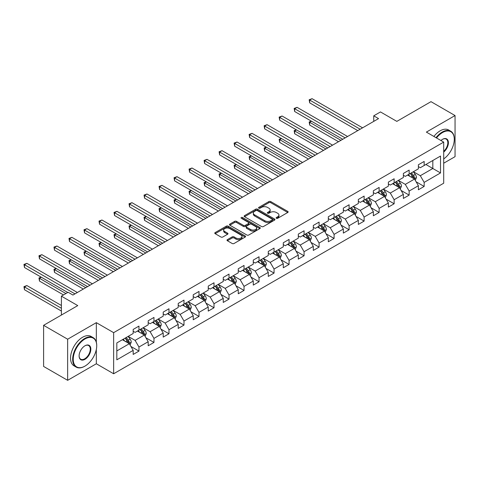 <?xml version="1.0" encoding="UTF-8"?>
<svg xmlns="http://www.w3.org/2000/svg" width="479" height="479" viewBox="0 0 479 479"><rect width="100%" height="100%" fill="white"/><g stroke="black" fill="none" stroke-linecap="round" stroke-linejoin="round"><path stroke-width="0.72" d="M276.389 218.286A0.934 0.539 0 0 0 277.712 218.286L287.747 212.49A1.335 0.772 0 0 0 288.136 211.946A1.335 0.772 0 0 0 287.747 211.401L270.749 201.587A1.335 0.772 0 0 0 268.857 201.587L258.822 207.377A0.934 0.539 0 0 0 258.546 207.76A0.934 0.539 0 0 0 258.822 208.143A0.934 0.539 0 0 0 260.145 208.143L261.444 207.395A4.275 2.467 0 0 1 267.486 207.395L268.905 208.209A4.275 2.467 0 0 1 270.156 209.958A4.275 2.467 0 0 1 268.905 211.7L267.605 212.448A0.934 0.539 0 0 0 267.33 212.832A0.934 0.539 0 0 0 267.605 213.215A0.934 0.539 0 0 0 268.929 213.215L270.228 212.466A4.275 2.467 0 0 1 276.269 212.466L277.688 213.281A4.275 2.467 0 0 1 278.94 215.029A4.275 2.467 0 0 1 277.688 216.771L276.389 217.52A0.934 0.539 0 0 0 276.114 217.903A0.934 0.539 0 0 0 276.389 218.286L276.389 217.52M227.393 239.65A1.335 0.772 0 0 0 227.004 240.195A1.335 0.772 0 0 0 227.393 240.739L232.165 243.494A1.335 0.772 0 0 0 234.051 243.494L245.2 237.057A1.335 0.772 0 0 0 245.589 236.512A1.335 0.772 0 0 0 245.2 235.967L228.196 226.154A1.335 0.772 0 0 0 226.31 226.154L215.161 232.584A1.335 0.772 0 0 0 214.772 233.129A1.335 0.772 0 0 0 215.161 233.674L220.927 237.003A1.335 0.772 0 0 0 222.813 237.003L227.585 234.249A1.335 0.772 0 0 0 227.974 233.704A1.335 0.772 0 0 0 227.585 233.159L224.729 231.507A3.575 2.066 0 0 1 223.681 230.052A3.575 2.066 0 0 1 225.884 228.148A3.575 2.066 0 0 1 229.782 228.591L240.973 235.051A3.575 2.066 0 0 1 242.021 236.512A3.575 2.066 0 0 1 239.811 238.416A3.575 2.066 0 0 1 235.919 237.973L234.051 236.895A1.335 0.772 0 0 0 232.165 236.895L227.393 239.65L227.393 240.739M443.698 163.213L455.05 156.663L455.05 115.553L430.992 101.662L396.834 121.385L380.476 111.936L373.74 115.828L378.554 118.606L72.946 295.046L68.138 292.268L61.402 296.154L61.402 315.044M96.327 342.168L96.327 322.654L67.653 339.21L43.601 325.325L77.76 305.602L61.402 296.154M96.327 322.654L113.649 332.654L443.698 142.107L443.698 183.218L113.649 373.764L113.649 332.654M455.05 115.553L426.376 132.108L443.698 142.107M261.54 226.531A1.335 0.772 0 0 0 263.426 226.531L274.575 220.101A1.335 0.772 0 0 0 274.964 219.556A1.335 0.772 0 0 0 274.575 219.011L257.57 209.191A1.335 0.772 0 0 0 255.684 209.191L244.535 215.628A1.335 0.772 0 0 0 244.146 216.173A1.335 0.772 0 0 0 244.535 216.718L261.54 226.531M241.65 218.49A0.934 0.539 0 0 1 242.602 218.622L242.602 217.508L259.887 227.489A1.335 0.772 0 0 1 260.277 228.034A1.335 0.772 0 0 1 259.887 228.579L248.739 235.015A1.335 0.772 0 0 1 246.853 235.015L229.848 225.196L229.848 224.106A1.335 0.772 0 0 0 229.459 224.651A1.335 0.772 0 0 0 229.848 225.196M229.848 224.106L234.62 221.352A1.335 0.772 0 0 1 236.506 221.352L243.404 225.334A1.335 0.772 0 0 0 245.29 225.334L248.457 223.507A1.335 0.772 0 0 0 248.846 222.963A1.335 0.772 0 0 0 248.457 222.418L241.278 218.274A0.934 0.539 0 0 1 241.003 217.891A0.934 0.539 0 0 1 241.584 217.394A0.934 0.539 0 0 1 242.602 217.508M67.653 339.21L67.653 380.32L43.601 366.435L43.601 325.325M130.923 346.461L138.958 351.101L138.958 347.041L148.197 341.713L148.197 345.766L153.969 342.431L153.969 338.378L163.207 333.043L163.207 337.102L168.979 333.767L168.979 329.714L178.218 324.379L178.218 328.432L183.99 325.103L183.99 321.044L193.229 315.715L193.229 319.768L199.001 316.433L199.001 312.38L208.239 307.045L208.239 311.099L214.011 307.769L214.011 303.71L223.25 298.381L223.25 302.435L229.022 299.1L229.022 295.046L238.261 289.711L238.261 293.771L244.033 290.436L244.033 286.382L253.271 281.047L253.271 285.101L259.043 281.766L259.043 277.712L268.282 272.377L268.282 276.437L274.054 273.102L274.054 269.048L283.293 263.713L283.293 267.767L289.065 264.438L289.065 260.378L298.303 255.05L298.303 259.103L304.075 255.768L304.075 251.714L313.314 246.38L313.314 250.433L319.086 247.104L319.086 243.045L328.325 237.716L328.325 241.769L334.097 238.434L334.097 234.381L343.335 229.046L343.335 233.105L349.107 229.77L349.107 225.717L358.346 220.382L358.346 224.435L364.118 221.1L364.118 217.047L373.357 211.712L373.357 215.772L379.129 212.436L379.129 208.383L388.367 203.048L388.367 207.102L394.139 203.773L394.139 199.713L403.378 194.384L403.378 198.438L409.15 195.103L409.15 191.049L418.389 185.714L418.389 189.774L424.16 186.439L424.16 182.379L440.518 172.937L440.518 156.052L432.824 160.495L432.824 168.494L440.518 172.937M138.958 351.101L133.18 354.436L133.18 350.377L116.822 359.825L116.822 342.934L133.18 333.492L133.18 329.432L138.958 326.103L138.958 330.157L148.197 324.822L148.197 320.768L153.969 317.433L153.969 321.487L163.207 316.158L163.207 312.098L168.979 308.769L168.979 312.823L178.218 307.488L178.218 303.435L183.99 300.099L183.99 304.159L193.229 298.824L193.229 294.771L199.001 291.436L199.001 295.489L208.239 290.154L208.239 286.101L214.011 282.766L214.011 286.825L223.25 281.49L223.25 277.437L229.022 274.102L229.022 278.155L238.261 272.826L238.261 268.767L244.033 265.438L244.033 269.491L253.271 264.157L253.271 260.103L259.043 256.768L259.043 260.821L268.282 255.493L268.282 251.433L274.054 248.104L274.054 252.158L283.293 246.823L283.293 242.769L289.065 239.434L289.065 243.494L298.303 238.159L298.303 234.105L304.075 230.77L304.075 234.824L313.314 229.489L313.314 225.435L319.086 222.1L319.086 226.16L328.325 220.825L328.325 216.771L334.097 213.436L334.097 217.49L343.335 212.161L343.335 208.102L349.107 204.773L349.107 208.826L358.346 203.491L358.346 199.438L364.118 196.103L364.118 200.162L373.357 194.827L373.357 190.768L379.129 187.439L379.129 191.492L388.367 186.157L388.367 182.104L394.139 178.769L394.139 182.828L403.378 177.493L403.378 173.44L409.15 170.105L409.15 174.158L418.389 168.83L418.389 164.77L424.16 161.441L424.16 165.494L440.518 156.052M137.419 331.043L144.347 335.043L135.108 340.377L128.18 336.378M133.18 331.264L135.108 332.378L138.958 330.157M135.108 340.377L138.958 347.041M144.347 335.043L148.197 341.713M152.43 322.379L159.357 326.379L150.119 331.713L143.191 327.714M148.197 322.601L150.119 323.714L153.969 321.487M150.119 331.713L153.969 338.378M159.357 326.379L163.207 333.043M167.44 313.709L174.368 317.715L165.129 323.044L158.202 319.044M163.207 313.937L165.129 315.044L168.979 312.823M165.129 323.044L168.979 329.714M174.368 317.715L178.218 324.379M182.451 305.045L189.379 309.045L180.14 314.38L173.212 310.38M178.218 305.267L180.14 306.38L183.99 304.159M180.14 314.38L183.99 321.044M189.379 309.045L193.229 315.715M197.462 296.381L204.389 300.381L195.151 305.71L188.223 301.71M193.229 296.603L195.151 297.71L199.001 295.489M195.151 305.71L199.001 312.38M204.389 300.381L208.239 307.045M212.472 287.711L219.4 291.711L210.161 297.046L203.234 293.046M208.239 287.933L210.161 289.047L214.011 286.825M210.161 297.046L214.011 303.71M219.4 291.711L223.25 298.381M227.483 279.047L234.411 283.047L225.172 288.382L218.244 284.376M223.25 279.269L225.172 280.377L229.022 278.155M225.172 288.382L229.022 295.046M234.411 283.047L238.261 289.711M242.494 270.378L249.421 274.377L240.183 279.712L233.255 275.712M238.261 270.599L240.183 271.713L244.033 269.491M240.183 279.712L244.033 286.382M249.421 274.377L253.271 281.047M257.504 261.714L264.432 265.713L255.193 271.048L248.266 267.048M253.271 261.935L255.193 263.049L259.043 260.821M255.193 271.048L259.043 277.712M264.432 265.713L268.282 272.377M272.515 253.05L279.443 257.049L270.204 262.378L263.276 258.379M268.282 253.271L270.204 254.379L274.054 252.158M270.204 262.378L274.054 269.048M279.443 257.049L283.293 263.713M287.526 244.38L294.453 248.379L285.215 253.714L278.287 249.715M283.293 244.601L285.215 245.715L289.065 243.494M285.215 253.714L289.065 260.378M294.453 248.379L298.303 255.05M302.536 235.716L309.464 239.716L300.225 245.044L293.298 241.045M298.303 235.937L300.225 237.045L304.075 234.824M300.225 245.044L304.075 251.714M309.464 239.716L313.314 246.38M317.547 227.046L324.475 231.046L315.236 236.381L308.308 232.381M313.314 227.268L315.236 228.381L319.086 226.16M315.236 236.381L319.086 243.045M324.475 231.046L328.325 237.716M332.558 218.382L339.485 222.382L330.247 227.717L323.319 223.717M328.325 218.604L330.247 219.711L334.097 217.49M330.247 227.717L334.097 234.381M339.485 222.382L343.335 229.046M347.568 209.712L354.496 213.712L345.257 219.047L338.33 215.047M343.335 209.94L345.257 211.047L349.107 208.826M345.257 219.047L349.107 225.717M354.496 213.712L358.346 220.382M362.579 201.048L369.507 205.048L360.268 210.383L353.34 206.383M358.346 201.27L360.268 202.383L364.118 200.162M360.268 210.383L364.118 217.047M369.507 205.048L373.357 211.712M377.59 192.384L384.517 196.384L375.279 201.713L368.351 197.713M373.357 192.606L375.279 193.714L379.129 191.492M375.279 201.713L379.129 208.383M384.517 196.384L388.367 203.048M392.6 183.714L399.528 187.714L390.289 193.049L383.362 189.049M388.367 183.936L390.289 185.05L394.139 182.828M390.289 193.049L394.139 199.713M399.528 187.714L403.378 194.384M407.611 175.051L414.539 179.05L405.3 184.379L398.372 180.379M403.378 175.272L405.3 176.38L409.15 174.158M405.3 184.379L409.15 191.049M414.539 179.05L418.389 185.714M425.897 164.495L432.824 168.494L420.311 175.715L413.383 171.716M418.389 166.602L420.311 167.716L424.16 165.494M420.311 175.715L424.16 182.379M67.653 380.32L96.327 363.765L113.649 373.764M373.74 115.828L373.74 121.385M116.822 350.933L129.336 343.712L122.408 339.713M129.336 343.712L133.18 350.377M416.125 181.798L424.16 186.439M401.115 190.468L409.15 195.103M386.104 199.132L394.139 203.773M371.093 207.796L379.129 212.436M356.083 216.466L364.118 221.1M341.072 225.13L349.107 229.77M326.061 233.8L334.097 238.434M311.051 242.464L319.086 247.104M296.04 251.128L304.075 255.768M281.029 259.798L289.065 264.438M266.019 268.462L274.054 273.102M251.008 277.131L259.043 281.766M235.997 285.795L244.033 290.436M220.987 294.465L229.022 299.1M205.976 303.129L214.011 307.769M190.965 311.793L199.001 316.433M175.955 320.463L183.99 325.103M160.944 329.127L168.979 333.767M145.933 337.797L153.969 342.431M96.327 363.765L96.327 349.43M276.766 218.418L277.688 217.885A4.275 2.467 0 0 0 278.94 216.137L278.94 215.029M270.156 209.958L270.156 211.065A4.275 2.467 0 0 1 268.905 212.814L267.983 213.347M287.729 212.502L270.749 202.695A1.335 0.772 0 0 0 268.857 202.695L259.199 208.275M274.557 220.106L257.57 210.305A1.335 0.772 0 0 0 255.684 210.305L244.553 216.73M272.21 219.933A0.934 0.539 0 0 0 272.485 219.556A0.934 0.539 0 0 0 272.21 219.172L257.289 210.556A0.934 0.539 0 0 0 255.966 210.556L254.594 211.347A4.275 2.467 0 0 0 253.343 213.089A4.275 2.467 0 0 0 254.594 214.837L264.797 220.723A4.275 2.467 0 0 0 270.839 220.723L272.21 219.933L272.21 221.047A0.934 0.539 0 0 0 272.485 220.663L272.485 219.556M253.343 213.089L253.343 214.203A4.275 2.467 0 0 0 254.594 215.945L254.594 214.837M272.21 221.047L270.839 221.837A4.275 2.467 0 0 1 264.797 221.837L254.594 215.945M229.866 225.208L234.62 222.466L234.62 221.352M248.846 222.963L248.846 224.07A1.335 0.772 0 0 1 248.457 224.621L245.29 226.447A1.335 0.772 0 0 1 243.404 226.447L236.506 222.466A1.335 0.772 0 0 0 234.62 222.466M242.602 218.622L259.869 228.591M250.559 229.465A3.575 2.066 0 0 0 254.451 229.914A3.575 2.066 0 0 0 256.66 228.004A3.575 2.066 0 0 0 255.612 226.549L251.667 224.268A1.335 0.772 0 0 0 249.781 224.268L246.613 226.1A1.335 0.772 0 0 0 246.224 226.645A1.335 0.772 0 0 0 246.613 227.19L250.559 229.465L250.559 230.573A3.575 2.066 0 0 0 254.451 231.022A3.575 2.066 0 0 0 256.66 229.118L256.66 228.004M246.224 226.645L246.224 227.753A1.335 0.772 0 0 0 246.613 228.297L246.613 227.19M250.559 230.573L246.613 228.297M242.021 236.512L242.021 237.626A3.575 2.066 0 0 1 239.811 239.53A3.575 2.066 0 0 1 235.919 239.081L234.051 238.003A1.335 0.772 0 0 0 232.165 238.003L227.411 240.751M223.681 230.052L223.681 231.159A3.575 2.066 0 0 0 224.729 232.62L224.729 231.507M227.567 234.261L224.729 232.62M245.182 237.069L228.196 227.262A1.335 0.772 0 0 0 226.31 227.262L215.179 233.686M415.299 180.367L416.443 177.481A3.604 2.084 -120 0 0 415.293 174.41L413.305 171.757M409.844 176.338L408.497 174.536M311.512 121.235L309.685 122.289L309.685 125.067L338.521 141.718M413.982 178.727L414.497 177.637A3.604 2.084 -120 0 0 413.467 175.47L411.479 172.817M410.575 173.338L412.778 176.278A1.838 1.06 60 0 1 413.114 176.835L414.497 177.637M410.323 173.482L412.311 176.134A3.604 2.084 60 0 1 413.341 178.302M309.685 125.067L309.159 121.983L340.928 140.329M309.159 121.983L311.302 121.109M360.172 129.216L309.685 100.069L312.092 98.68L362.579 127.827M357.765 130.605L309.685 102.847L309.685 100.069L309.159 99.764L312.092 98.68M309.685 102.847L309.159 99.764M443.698 158.926A16.603 9.586 120 0 0 454.278 139.329A16.603 9.586 120 0 0 442.542 132.551A16.603 9.586 120 0 0 436.513 137.958M436.01 137.671A17.01 9.819 -60 0 1 442.255 132.048A17.01 9.819 -60 0 1 450.757 131.21A17.01 9.819 -60 0 1 454.278 138.994A17.01 9.819 -60 0 1 454.278 139.161M440.937 140.515A8.299 4.79 -60 0 1 442.542 139.329L442.542 139.329A8.299 4.79 -60 0 1 448.38 142.065A8.299 4.79 -60 0 1 443.698 152.083M433.896 136.449A17.01 9.819 -60 0 1 440.135 130.827A17.01 9.819 -60 0 1 448.637 129.983L450.757 131.21M443.698 151.328A7.892 4.556 120 0 0 447.643 144.496A7.892 4.556 120 0 0 446.2 139.102A7.892 4.556 120 0 0 442.392 139.413M84.687 366.267L84.975 366.1A16.603 9.586 120 0 0 96.716 345.766A16.603 9.586 120 0 0 84.975 338.988A16.603 9.586 120 0 0 73.233 359.322A16.603 9.586 120 0 0 84.975 366.1L84.687 366.267A17.01 9.819 -60 0 1 76.179 367.112A17.01 9.819 -60 0 1 73.574 353.478A17.01 9.819 -60 0 1 84.687 338.491A17.01 9.819 -60 0 1 93.189 337.647A17.01 9.819 -60 0 1 96.716 345.431A17.01 9.819 -60 0 1 96.716 345.599M84.975 359.322A8.299 4.79 -60 0 1 79.107 355.933A8.299 4.79 -60 0 1 84.975 345.766L84.975 345.766A8.299 4.79 -60 0 1 90.842 349.155A8.299 4.79 -60 0 1 84.975 359.322M79.107 355.765A7.892 4.556 120 0 0 80.741 359.214A7.892 4.556 120 0 0 84.687 358.819A7.892 4.556 120 0 0 89.842 351.867A7.892 4.556 120 0 0 88.633 345.545A7.892 4.556 120 0 0 84.831 345.85M76.179 367.112L74.065 365.884A17.01 9.819 -60 0 1 71.455 352.257A17.01 9.819 -60 0 1 82.568 337.264A17.01 9.819 -60 0 1 91.076 336.426L93.189 337.647M400.288 189.031L401.432 186.151A3.604 2.084 -120 0 0 400.282 183.08L398.294 180.427M394.834 185.008L393.487 183.206M296.501 129.899L294.675 130.959L294.675 133.731L323.511 150.382M398.971 187.391L399.486 186.301A3.604 2.084 -120 0 0 398.456 184.134L396.468 181.481M395.564 182.002L397.768 184.942A1.838 1.06 60 0 1 398.103 185.505L399.486 186.301M395.313 182.152L397.301 184.798A3.604 2.084 60 0 1 398.33 186.972M294.675 133.731L294.148 130.647L325.918 148.993M294.148 130.647L296.291 129.779M385.278 197.701L386.421 194.815A3.604 2.084 -120 0 0 385.272 191.744L383.284 189.091M379.823 193.672L378.476 191.869M281.49 138.569L279.664 139.623L279.664 142.401L308.5 159.052M383.96 196.061L384.475 194.971A3.604 2.084 -120 0 0 383.445 192.798L381.458 190.151M380.554 190.672L382.757 193.612A1.838 1.06 60 0 1 383.092 194.169L384.475 194.971M380.302 190.816L382.29 193.468A3.604 2.084 60 0 1 383.32 195.636M279.664 142.401L279.137 139.317L310.907 157.663M279.137 139.317L281.281 138.443M345.161 137.88L294.675 108.733L297.082 107.344L347.568 136.497M342.754 139.269L294.675 111.511L294.675 108.733L294.148 108.428L297.082 107.344M294.675 111.511L294.148 108.428M330.151 146.55L279.664 117.403L282.071 116.014L332.558 145.161M327.744 147.939L279.664 120.175L279.664 117.403L279.137 117.098L282.071 116.014M279.664 120.175L279.137 117.098M370.267 206.365L371.411 203.479A3.604 2.084 -120 0 0 370.261 200.414L368.273 197.761M364.812 202.336L363.465 200.539M266.48 147.233L264.653 148.286L264.653 151.065L293.489 167.716M368.95 204.725L369.465 203.635A3.604 2.084 -120 0 0 368.435 201.467L366.447 198.815M365.543 199.336L367.746 202.276A1.838 1.06 60 0 1 368.082 202.839L369.465 203.635M365.291 199.48L367.279 202.132A3.604 2.084 60 0 1 368.309 204.299M264.653 151.065L264.121 147.981L295.896 166.327M264.121 147.981L266.27 147.113M355.256 215.029L356.4 212.149A3.604 2.084 -120 0 0 355.25 209.078L353.262 206.425M349.802 211.005L348.455 209.203M251.469 155.897L249.643 156.956L249.643 159.735L278.479 176.38M353.939 213.394L354.454 212.299A3.604 2.084 -120 0 0 353.424 210.131L351.436 207.479M350.532 208.006L352.736 210.946A1.838 1.06 60 0 1 353.071 211.502L354.454 212.299M350.281 208.149L352.269 210.802A3.604 2.084 60 0 1 353.298 212.969M249.643 159.735L249.11 156.651L280.886 174.991M249.11 156.651L251.259 155.777M340.246 223.699L341.389 220.813A3.604 2.084 -120 0 0 340.24 217.741L338.252 215.095M334.791 219.669L333.444 217.867M236.458 164.566L234.632 165.62L234.632 168.398L263.468 185.05M338.928 222.058L339.443 220.969A3.604 2.084 -120 0 0 338.414 218.801L336.426 216.149M335.522 216.67L337.725 219.61A1.838 1.06 60 0 1 338.06 220.166L339.443 220.969M335.27 216.813L337.258 219.466A3.604 2.084 60 0 1 338.288 221.633M234.632 168.398L234.099 165.315L265.875 183.661M234.099 165.315L236.249 164.441M315.14 155.214L264.653 126.067L267.06 124.678L317.547 153.825M312.733 156.603L264.653 128.845L264.653 126.067L264.121 125.761L267.06 124.678M264.653 128.845L264.121 125.761M300.129 163.884L249.643 134.731L252.05 133.342L302.536 162.495M297.722 165.273L249.643 137.509L249.643 134.731L249.11 134.425L252.05 133.342M249.643 137.509L249.11 134.425M285.119 172.548L234.632 143.401L237.039 142.012L287.526 171.159M282.712 173.937L234.632 146.179L234.632 143.401L234.099 143.095L237.039 142.012M234.632 146.179L234.099 143.095M325.235 232.363L326.379 229.483A3.604 2.084 -120 0 0 325.229 226.411L323.241 223.759M319.78 228.339L318.433 226.537M221.448 173.23L219.621 174.29L219.621 177.068L248.457 193.714M323.918 230.722L324.433 229.633A3.604 2.084 -120 0 0 323.403 227.465L321.415 224.813M320.511 225.334L322.714 228.279A1.838 1.06 60 0 1 323.05 228.836L324.433 229.633M320.259 225.483L322.247 228.13A3.604 2.084 60 0 1 323.277 230.303M219.621 177.068L219.089 173.985L250.864 192.324M219.089 173.985L221.238 173.111M270.108 181.218L219.621 152.065L222.028 150.675L272.515 179.829M267.701 182.607L219.621 154.843L219.621 152.065L219.089 151.759L222.028 150.675M219.621 154.843L219.089 151.759M310.224 241.033L311.368 238.147A3.604 2.084 -120 0 0 310.218 235.075L308.231 232.423M304.77 237.003L303.423 235.201M206.437 181.9L204.611 182.954L204.611 185.732L233.447 202.383M308.907 239.392L309.422 238.303A3.604 2.084 -120 0 0 308.392 236.129L306.404 233.483M305.5 234.003L307.704 236.943A1.838 1.06 60 0 1 308.039 237.5L309.422 238.303M305.249 234.147L307.237 236.8A3.604 2.084 60 0 1 308.266 238.967M204.611 185.732L204.078 182.649L235.854 200.994M204.078 182.649L206.227 181.775M255.097 189.882L204.611 160.734L207.018 159.345L257.504 188.492M252.69 191.271L204.611 163.513L204.611 160.734L204.078 160.429L207.018 159.345M204.611 163.513L204.078 160.429M295.214 249.697L296.357 246.811A3.604 2.084 -120 0 0 295.208 243.745L293.22 241.093M289.759 245.673L288.412 243.871M191.426 190.564L189.6 191.618L189.6 194.396L218.436 211.047M293.896 248.056L294.411 246.966A3.604 2.084 -120 0 0 293.382 244.799L291.394 242.146M290.49 242.667L292.693 245.607A1.838 1.06 60 0 1 293.028 246.17L294.411 246.966M290.238 242.811L292.226 245.464A3.604 2.084 60 0 1 293.256 247.631M189.6 194.396L189.067 191.313L220.843 209.658M189.067 191.313L191.217 190.444M240.087 198.546L189.6 169.398L192.001 168.009L242.494 197.156M237.68 199.935L189.6 172.177L189.6 169.398L189.067 169.093L192.001 168.009M189.6 172.177L189.067 169.093M280.203 258.361L281.347 255.481A3.604 2.084 -120 0 0 280.197 252.409L278.209 249.757M274.748 254.337L273.401 252.535M176.416 199.234L174.59 200.288L174.59 203.066L203.425 219.711M278.886 256.726L279.401 255.636A3.604 2.084 -120 0 0 278.371 253.463L276.383 250.816M275.479 251.337L277.682 254.277A1.838 1.06 60 0 1 278.018 254.834L279.401 255.636M275.227 251.481L277.215 254.133A3.604 2.084 60 0 1 278.245 256.301M174.59 203.066L174.057 199.982L205.832 218.328M174.057 199.982L176.206 199.108M225.076 207.215L174.59 178.068L176.991 176.679L227.483 205.826M222.669 208.605L174.59 180.84L174.59 178.068L174.057 177.757L176.991 176.679M174.59 180.84L174.057 177.757M265.192 267.031L266.336 264.145A3.604 2.084 -120 0 0 265.186 261.073L263.199 258.426M259.738 263.001L258.391 261.205M161.405 207.898L159.579 208.952L159.579 211.73L188.415 228.381M263.875 265.39L264.39 264.3A3.604 2.084 -120 0 0 263.36 262.133L261.372 259.48M260.468 260.001L262.672 262.941A1.838 1.06 60 0 1 263.007 263.498L264.39 264.3M260.217 260.145L262.205 262.797A3.604 2.084 60 0 1 263.234 264.965M159.579 211.73L159.046 208.646L190.822 226.992M159.046 208.646L161.195 207.778M210.065 215.879L159.579 186.732L161.98 185.343L212.472 214.49M207.658 217.268L159.579 189.51L159.579 186.732L159.046 186.427L161.98 185.343M159.579 189.51L159.046 186.427M250.182 275.694L251.325 272.814A3.604 2.084 -120 0 0 250.176 269.743L248.188 267.09M244.727 271.671L243.38 269.869M146.394 216.562L144.568 217.622L144.568 220.4L173.404 237.045M248.864 274.06L249.379 272.964A3.604 2.084 -120 0 0 248.344 270.797L246.362 268.144M245.458 268.665L247.661 271.611A1.838 1.06 60 0 1 247.996 272.168L249.379 272.964M245.206 268.815L247.194 271.461A3.604 2.084 60 0 1 248.224 273.635M144.568 220.4L144.035 217.316L175.811 235.656M144.035 217.316L146.185 216.442M195.055 224.549L144.568 195.396L146.969 194.007L197.462 223.16M192.648 225.938L144.568 198.174L144.568 195.396L144.035 195.091L146.969 194.007M144.568 198.174L144.035 195.091M235.171 284.364L236.315 281.478A3.604 2.084 -120 0 0 235.165 278.407L233.177 275.76M229.716 280.335L228.369 278.533M131.384 225.232L129.558 226.286L129.558 229.064L158.393 245.715M233.854 282.724L234.369 281.634A3.604 2.084 -120 0 0 233.333 279.467L231.351 276.814M230.447 277.335L232.65 280.275A1.838 1.06 60 0 1 232.986 280.832L234.369 281.634M230.195 277.479L232.183 280.131A3.604 2.084 60 0 1 233.213 282.299M129.558 229.064L129.025 225.98L160.8 244.326M129.025 225.98L131.174 225.106M180.044 233.213L129.558 204.066L131.959 202.677L182.451 231.824M177.637 234.602L129.558 206.844L129.558 204.066L129.025 203.761L131.959 202.677M129.558 206.844L129.025 203.761M220.16 293.028L221.304 290.148A3.604 2.084 -120 0 0 220.154 287.077L218.167 284.424M214.706 289.005L213.359 287.202M116.373 233.896L114.547 234.955L114.547 237.734L143.383 254.379M218.843 291.388L219.358 290.298A3.604 2.084 -120 0 0 218.322 288.13L216.34 285.478M215.436 285.999L217.64 288.945A1.838 1.06 60 0 1 217.975 289.502L219.358 290.298M215.185 286.149L217.173 288.795A3.604 2.084 60 0 1 218.202 290.969M114.547 237.734L114.014 234.65L145.79 252.99M114.014 234.65L116.163 233.776M165.033 241.883L114.547 212.73L116.948 211.341L167.44 240.494M162.626 243.266L114.547 215.508L114.547 212.73L114.014 212.425L116.948 211.341M114.547 215.508L114.014 212.425M205.15 301.698L206.293 298.812A3.604 2.084 -120 0 0 205.144 295.741L203.156 293.088M199.695 297.669L198.348 295.866M101.362 242.566L99.536 243.619L99.536 246.398L128.372 263.049M203.832 300.058L204.347 298.968A3.604 2.084 -120 0 0 203.312 296.794L201.33 294.148M200.426 294.669L202.629 297.609A1.838 1.06 60 0 1 202.964 298.166L204.347 298.968M200.174 294.813L202.162 297.465A3.604 2.084 60 0 1 203.192 299.632M99.536 246.398L99.003 243.314L130.779 261.66M99.003 243.314L101.153 242.44M150.023 250.547L99.536 221.4L101.937 220.011L152.43 249.158M147.616 251.936L99.536 224.178L99.536 221.4L99.003 221.094L101.937 220.011M99.536 224.178L99.003 221.094M190.139 310.362L191.283 307.476A3.604 2.084 -120 0 0 190.133 304.41L188.145 301.758M184.684 306.332L183.331 304.536M86.352 251.23L84.526 252.283L84.526 255.062L113.361 271.713M188.822 308.721L189.337 307.632A3.604 2.084 -120 0 0 188.301 305.464L186.319 302.812M185.415 303.333L187.618 306.273A1.838 1.06 60 0 1 187.954 306.835L189.337 307.632M185.163 303.476L187.151 306.129A3.604 2.084 60 0 1 188.181 308.296M84.526 255.062L83.993 251.978L115.768 270.324M83.993 251.978L86.142 251.11M135.012 259.211L84.526 230.064L86.927 228.675L137.419 257.822M132.605 260.6L84.526 232.842L84.526 230.064L83.993 229.758L86.927 228.675M84.526 232.842L83.993 229.758M175.128 319.026L176.272 316.146A3.604 2.084 -120 0 0 175.122 313.074L173.135 310.422M169.674 315.002L168.321 313.2M71.341 259.899L69.509 260.953L69.509 263.731L98.351 280.377M173.811 317.391L174.326 316.302A3.604 2.084 -120 0 0 173.29 314.128L171.308 311.476M170.404 312.003L172.608 314.942A1.838 1.06 60 0 1 172.937 315.499L174.326 316.302M170.153 312.146L172.135 314.799A3.604 2.084 60 0 1 173.17 316.966M69.509 263.731L68.982 260.648L100.758 278.988M68.982 260.648L71.132 259.774M120.001 267.881L69.509 238.728L71.916 237.339L122.408 266.492M117.595 269.27L69.509 241.506L69.509 238.728L68.982 238.422L71.916 237.339M69.509 241.506L68.982 238.422M160.118 327.696L161.261 324.81A3.604 2.084 -120 0 0 160.112 321.738L158.124 319.092M154.663 323.666L153.31 321.87M56.33 268.563L54.498 269.617L54.498 272.395L83.34 289.047M158.794 326.055L159.315 324.966A3.604 2.084 -120 0 0 158.28 322.798L156.298 320.146M155.394 320.667L157.597 323.606A1.838 1.06 60 0 1 157.926 324.163L159.315 324.966M155.142 320.81L157.124 323.463A3.604 2.084 60 0 1 158.16 325.63M54.498 272.395L53.971 269.312L85.747 287.657M53.971 269.312L56.115 268.444M104.991 276.545L54.498 247.398L56.905 246.008L107.398 275.156M102.584 277.934L54.498 250.176L54.498 247.398L53.971 247.092L56.905 246.008M54.498 250.176L53.971 247.092M145.107 336.36L146.251 333.48A3.604 2.084 -120 0 0 145.101 330.408L143.113 327.756M139.652 332.336L138.299 330.534M41.32 277.227L39.488 278.287L39.488 281.065L63.515 294.932M143.784 334.725L144.305 333.629A3.604 2.084 -120 0 0 143.269 331.462L141.287 328.81M140.383 329.33L142.586 332.276A1.838 1.06 60 0 1 142.916 332.833L144.305 333.629M140.131 329.48L142.113 332.127A3.604 2.084 60 0 1 143.149 334.3M39.488 281.065L38.961 277.982L65.922 293.543M38.961 277.982L41.104 277.107M89.98 285.215L39.488 256.061L41.895 254.672L92.381 283.825M87.573 286.604L39.488 258.84L39.488 256.061L38.961 255.756L41.895 254.672M39.488 258.84L38.961 255.756M130.096 345.03L131.24 342.144A3.604 2.084 -120 0 0 130.09 339.072L128.103 336.42M124.642 341L123.289 339.198M61.402 305.488L26.884 285.562L24.477 286.951L24.477 289.729L61.402 311.045M128.773 343.389L129.294 342.299A3.604 2.084 -120 0 0 128.258 340.132L126.276 337.479M125.372 338L127.576 340.94A1.838 1.06 60 0 1 127.905 341.497L129.294 342.299M125.121 338.144L127.103 340.797A3.604 2.084 60 0 1 128.138 342.964M24.477 289.729L23.95 286.646L61.402 308.266M23.95 286.646L26.884 285.562M74.969 293.878L24.477 264.731L26.884 263.342L77.37 292.489M67.749 292.489L24.477 267.51L24.477 264.731L23.95 264.426L26.884 263.342M24.477 267.51L23.95 264.426M277.688 217.885L277.688 216.771M267.605 213.215L267.605 212.448M268.905 212.814L268.905 211.7M258.822 208.143L258.822 207.377M268.857 202.695L268.857 201.587M270.749 202.695L270.749 201.587M287.747 212.49L287.747 211.401M244.535 216.718L244.535 215.628M255.684 210.305L255.684 209.191M257.57 210.305L257.57 209.191M274.575 220.101L274.575 219.011M264.797 221.837L264.797 220.723M270.839 221.837L270.839 220.723M236.506 222.466L236.506 221.352M243.404 226.447L243.404 225.334M245.29 226.447L245.29 225.334M248.457 224.621L248.457 223.507M259.887 228.579L259.887 227.489M232.165 238.003L232.165 236.895M234.051 238.003L234.051 236.895M235.919 239.081L235.919 237.973M227.585 234.249L227.585 233.159M215.161 233.674L215.161 232.584M226.31 227.262L226.31 226.154M228.196 227.262L228.196 226.154M245.2 237.057L245.2 235.967M414.185 178.841L416.419 177.553M413.467 175.47L415.293 174.41M410.898 176.949L412.311 176.134M399.175 187.511L401.408 186.217M398.456 184.134L400.282 183.08M395.888 185.613L397.301 184.798M384.164 196.174L386.397 194.887M383.445 192.798L385.272 191.744M380.877 194.282L382.29 193.468M369.153 204.844L371.387 203.551M368.435 201.467L370.261 200.414M365.866 202.946L367.279 202.132M354.143 213.508L356.376 212.215M353.424 210.131L355.25 209.078M350.856 211.616L352.269 210.802M339.132 222.178L341.365 220.885M338.414 218.801L340.24 217.741M335.845 220.28L337.258 219.466M324.121 230.842L326.355 229.549M323.403 227.465L325.229 226.411M320.834 228.944L322.247 228.13M309.111 239.506L311.344 238.219M308.392 236.129L310.218 235.075M305.824 237.614L307.237 236.8M294.1 248.176L296.333 246.883M293.382 244.799L295.208 243.745M290.813 246.278L292.226 245.464M279.083 256.84L281.323 255.552M278.371 253.463L280.197 252.409M275.802 254.948L277.215 254.133M264.073 265.51L266.312 264.216M263.36 262.133L265.186 261.073M260.792 263.612L262.205 262.797M249.062 274.174L251.301 272.88M248.344 270.797L250.176 269.743M245.781 272.276L247.194 271.461M234.051 282.844L236.291 281.55M233.333 279.467L235.165 278.407M230.77 280.945L232.183 280.131M219.041 291.507L221.28 290.214M218.322 288.13L220.154 287.077M215.76 289.609L217.173 288.795M204.03 300.171L206.269 298.884M203.312 296.794L205.144 295.741M200.749 298.279L202.162 297.465M189.019 308.841L191.259 307.548M188.301 305.464L190.133 304.41M185.738 306.943L187.151 306.129M174.009 317.505L176.248 316.212M173.29 314.128L175.122 313.074M170.728 315.613L172.135 314.799M158.998 326.175L161.237 324.882M158.28 322.798L160.112 321.738M155.717 324.277L157.124 323.463M143.987 334.839L146.227 333.546M143.269 331.462L145.101 330.408M140.706 332.941L142.113 332.127M128.977 343.503L131.216 342.216M128.258 340.132L130.09 339.072M125.696 341.611L127.103 340.797M454.278 139.329L454.278 138.994M96.716 345.766L96.716 345.431"/></g></svg>
